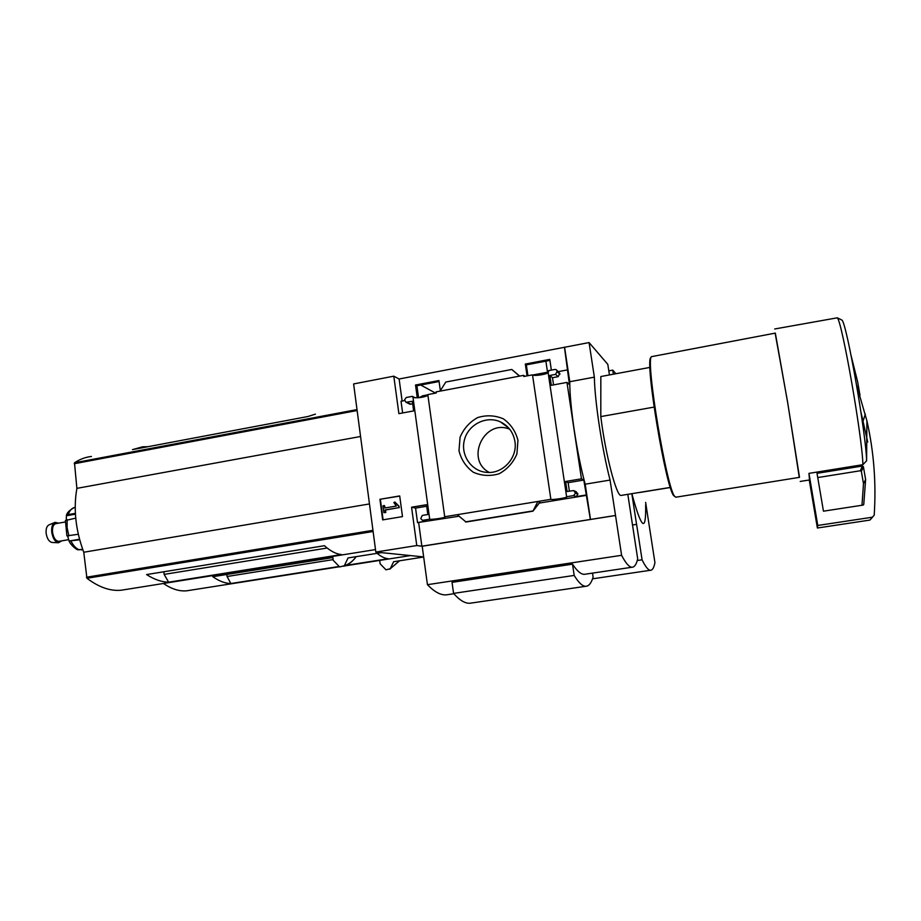 <?xml version="1.0" encoding="UTF-8"?>
<svg xmlns="http://www.w3.org/2000/svg" width="921" height="921" viewBox="0 0 921 921"><rect width="100%" height="100%" fill="white"/><g stroke="black" fill="none" stroke-linecap="round" stroke-linejoin="round"><path stroke-width="1.38" d="M427.839 394.81L422.843 395.754L419.043 397.688M527.929 375.71L526.34 364.877L549.906 360.387M418.548 397.734L416.902 385.761L439.064 381.524M420.736 385.024L435.575 393.129M427.931 395.477C422.808 397.561 417.823 398.194 412.999 397.388L412.332 396.364L406.23 397.515L404.561 399.875L405.988 402.27L412.332 401.291L413.644 410.916L398.885 413.656L393.797 376.171L399.115 379.003L589.072 342.566L594.356 377.15C594.793 401.498 602.012 448.988 610.059 480.071L615.527 515.507L422.209 546.245L427.436 584.685L621.606 555.305C625.739 563.238 629.204 567.209 632.002 567.244C634.488 567.221 636.388 564.412 637.7 558.84L627.811 494.324M609.437 374.939L607.802 364.359L589.072 342.566M393.797 376.171L353.618 383.942L375.826 552.059L416.764 545.543L411.572 507.206L426.481 504.72L427.828 514.505L422.313 515.415L420.736 518.592L422.543 520.33L429.693 519.214L412.999 397.388M548.133 372.568C546.924 374.421 533.409 376.39 532.511 374.847L523.83 376.482L523.669 375.342L524.878 376.286M548.617 371.808L548.03 371.923L566.611 496.741L573.702 495.579L575.475 493.138L573.679 490.559L567.117 491.515L565.621 481.476L581.462 478.828L566.968 382.399L551.311 385.312L549.837 375.457L555.593 374.375L557.217 371.117L556.18 369.643L554.856 369.448L548.444 370.656L548.617 371.808M527.065 375.872L525.327 364.048L526.34 364.877M525.327 364.048L549.756 359.386L551.357 370.115M523.669 375.342L436.059 391.886L436.22 393.014L427.816 394.591L444.705 516.75L550.862 499.332L532.511 374.847M417.282 397.814L415.521 385.013L438.937 380.546L440.342 390.642M415.521 385.013L416.902 385.761M412.332 396.364L415.21 397.826M517.959 440.342L516.911 453.961C513.216 462.687 507.275 469.296 499.09 473.774C490.214 476.399 481.614 475.892 473.302 472.243C465.991 466.866 461.225 459.706 458.992 450.749L460.063 437.302C463.689 428.679 469.537 422.117 477.608 417.593C486.403 414.876 494.991 415.29 503.361 418.836C510.775 424.144 515.645 431.316 517.959 440.342M404.653 400.554L401.026 401.245L402.627 412.965M566.968 382.399L569.454 384.61L564.435 347.136M402.12 401.038L399.115 379.003M375.826 552.059L423.66 556.929M402.489 516.612L399.702 495.935L379.924 499.286L382.664 519.893L402.489 516.612M429.693 519.214C431.304 519.847 445.338 517.786 445.108 516.946L444.705 516.75M550.862 499.332C551.748 500.138 566.933 497.847 566.818 496.926L566.611 496.741M567.244 369.943L558.368 371.612M649.984 367.398L601.045 376.493M774.699 328.981L837.316 317.814L842.059 320.163C847.032 325.113 866.166 434.367 866.603 460.776L862.896 464.679L808.949 473.371L809.513 479.956M808.949 473.371L817.779 525.465L872.302 517.222L874.19 515.242C876.32 483.226 873.891 451.739 866.903 420.782L866.603 460.776M416.764 545.543L421.864 546.199L615.47 515.472M590.361 519.398L583.81 480.048L581.462 478.828M564.585 347.286L569.765 381.72C569.696 406.057 576.776 453.328 585.192 484.193L590.499 519.444M573.702 495.579L576.132 496.626L577.881 494.22L576.109 491.653L574.566 490.962M576.132 496.626L586.055 495.003M583.81 480.048L568.13 482.673L569.397 491.135M539.982 502.244L537.864 501.461L532.948 511.167L539.902 502.267M466.049 522.023L532.983 511.167L466.049 522.023L457.253 514.689M426.699 506.251L415.555 508.104L417.535 522.61L425.963 521.01M557.217 371.117L559.795 373.431L556.906 370.3M559.795 373.431L558.184 376.666L552.485 377.725L553.556 384.897M519.686 376.09L511.811 369.471L519.525 376.125M412.689 403.916L409.5 403.962M440.031 391.137L445.833 382.031L511.811 369.471M427.436 584.685C434.355 591.881 440.641 595.277 446.282 594.862L448.377 594.552M572.517 564.159L574.186 575.429L453.569 593.389L452.038 582.36L572.517 564.159C577.041 571.02 580.978 574.405 584.317 574.336L585.618 574.14M315.419 414.151L307.913 416.511L132.486 449.621L142.594 446.8L147.913 446.708M327.151 548.03L164.134 574.393L163.834 571.768M332.723 556.422L333.218 560.302L339.665 566.945L344.339 565.724L348.057 557.942L381.444 552.635M355.966 556.687L355.575 557.481C352.144 561.937 348.196 564.861 343.729 566.288M569.765 381.72L594.356 377.15M585.192 484.193L610.059 480.071M621.445 495.36L621.053 495.429C616.54 496.822 605.304 453.915 600.803 416.591L600.837 376.539M615.527 515.507L621.606 555.305M91.432 456.471C85.561 457.104 79.92 459.211 74.486 462.779L76.88 488.36C73.3 508.933 75.603 530.22 83.765 552.243L86.931 578.273C99.054 587.391 110.566 591.363 121.457 590.188L125.037 589.613M360.56 436.496L76.88 488.36M369.471 503.937L83.765 552.243M168.635 582.199L341.449 554.557C336.142 554.097 330.466 551.149 324.434 545.704L146.577 574.566C154.256 579.516 161.612 582.06 168.635 582.199L164.134 574.393M859.984 395.201L857.601 381.628L851.165 355.897M799.278 477.377L787.697 402.592L775.137 333.149M675.715 497.225L799.509 477.343L787.685 402.753L775.332 333.103L651.435 356.669C645.368 360.468 666.977 489.799 674.794 496.465L676.026 497.179M674.863 496.557L673.85 495.797C666.067 489.166 644.746 361.446 650.767 357.624L650.905 357.429M654.06 407.094L600.803 416.591M574.186 575.429C578.664 582.751 582.533 586.366 585.814 586.286C588.887 586.136 591.328 583.074 593.124 577.099L592.525 573.115M453.569 593.389C459.614 600.285 465.082 603.577 469.986 603.243L471.667 603.002M399.726 496.108L379.924 499.286M380.373 499.389L383.09 519.824M398.609 506.147L394.833 501.991L393.889 502.555L396.329 506.066L384.771 508.012L384.437 505.548L382.963 505.79L383.884 512.663L385.358 512.421L385.024 509.946L398.816 507.644L399.035 506.239L394.833 501.991M383.884 512.663L385.795 512.502L385.462 510.038L398.816 507.644M399.242 507.736L399.035 506.239M385.185 507.943L384.437 505.548M458.992 516.232L417.535 522.61M586.735 495.314L539.004 503.131M565.621 481.476L568.13 482.673M411.572 507.206L415.555 508.104M421.864 546.199L418.687 522.829M549.837 375.457L552.485 377.725M532.43 511.005L465.416 521.885M514.92 441.481C517.775 457.749 502.797 474.096 486.772 472.381C471.299 471.379 460.166 454.882 464.495 439.639C468.478 424.305 486.53 415.336 500.483 421.922C508.519 425.905 513.331 432.421 514.92 441.481M489.27 472.438C464.806 459.74 484.285 418.433 509.716 429.232M866.903 420.782L856.565 384.978M860.962 412.194L867.743 442.08M809.248 479.991L817.388 528.009L869.919 520.077L872.59 517.153M817.779 525.465L817.388 528.009M865.625 479.519L863.403 466.74L862.367 466.038L817.019 473.336L823.455 511.178L863.023 505.099L863.771 504.34L865.625 479.519L863.495 483.732L861.354 471.414L860.364 470.746L817.733 477.562M861.975 505.261L863.495 483.732M78.285 534.272L66.922 535.872L65.403 520.538L75.718 518.132M79.655 539.787L69.121 541.018L67.809 536.713M82.66 549.33L78.02 549.745M82.925 550.033L80.588 549.687M75.361 513.342L68.212 514.609L66.439 515.76L75.407 514.16M66.266 519.881L66.439 515.76M59.151 541.306L58.863 541.352C55.628 541.03 53.51 537.933 52.509 532.073C52.221 527.134 53.36 524.325 55.951 523.623L65.207 521.988M61.765 540.857L58.426 542.757C54.949 541.813 52.716 538.221 51.726 532.004C51.369 526.824 52.485 523.612 55.076 522.368L58.541 523.163M52.244 542.457L51.944 542.446C48.928 541.629 46.994 538.543 46.131 533.178C45.843 528.723 46.81 525.949 49.055 524.866L54.719 522.518M631.852 493.668C641.58 529.345 646.185 533.052 645.644 504.777M608.804 370.864L612.764 370.127L613.386 374.202M615.873 373.742L612.764 370.127M632.485 524.982L636.607 524.36L642.075 559.795C645.448 566.76 648.246 570.249 650.479 570.272C652.471 570.249 653.968 567.693 654.935 562.616L645.621 502.382M631.829 493.668L636.561 524.348L632.497 525.005M333.137 559.611L227.061 576.5L226.819 574.474M379.682 560.405L380.143 563.836L386.014 569.823L390.262 568.718L393.624 561.718L423.672 557.009M399.472 560.797L389.744 569.213M332.861 557.55L212.809 576.707C219.106 581.139 225.104 583.419 230.837 583.534L227.061 576.5M377.069 553.325C381.029 556.618 384.759 558.414 388.271 558.725L346.158 565.356M338.675 566.542L230.837 583.534M163.466 583.477C171.72 589.129 179.549 591.57 186.951 590.775L189.496 590.373M637.263 560.521L642.075 559.795M862.896 464.679C862.436 437.97 842.139 321.809 837.316 317.814M355.725 557.251C352.375 561.58 348.575 564.4 344.339 565.724M357.003 409.592L74.486 462.779M357.129 410.524L74.233 463.735M372.959 530.323L86.447 577.225M373.109 531.486L86.931 578.273M422.981 520.319L426.872 521.079M575.475 493.138L577.881 494.22M575.349 492.309L577.755 493.38M555.593 374.375L558.184 376.666M557.343 371.934L559.922 374.248M406.886 402.316L410.893 404.261M872.302 517.222L869.919 520.077M862.367 466.038L860.364 470.746M863.403 466.74L861.354 471.414M863.771 504.34L863.391 504.95M68.868 535.907L67.129 527.687L67.129 519.651M79.471 549.872C76.328 548.801 73.519 545.934 71.055 541.26M68.212 514.609C69.72 510.326 71.953 507.943 74.912 507.436M69.121 541.018L79.505 539.234M399.38 560.993L390.262 568.718M547.523 372.234L532.764 375.02M446.282 594.862L453.869 593.734M584.317 574.336L632.002 567.244M375.503 549.584L121.457 590.188M809.571 479.945L800.199 481.441M673.85 495.797L674.794 496.465M650.767 357.624L651.435 356.669M670.361 487.405L621.053 495.429M469.986 603.243L585.814 586.286M422.543 520.33L426.435 521.102M405.988 402.27L410.006 404.215M508.657 427.954L500.483 421.922M863.345 466.567L861.308 471.253M865.314 414.151L863.207 420.713M547.638 372.959L545.877 361.159M74.348 507.552C69.202 510.315 66.542 513.112 66.37 515.933M68.948 540.777C70.399 544.864 76.95 550.228 78.273 549.825M68.684 539.66L58.863 541.352M51.944 542.446L58.426 542.757M410.352 555.582L344.88 565.897M338.997 566.818L186.951 590.775M592.56 578.825L650.479 570.272M670.396 487.497L639.381 492.539"/></g></svg>
